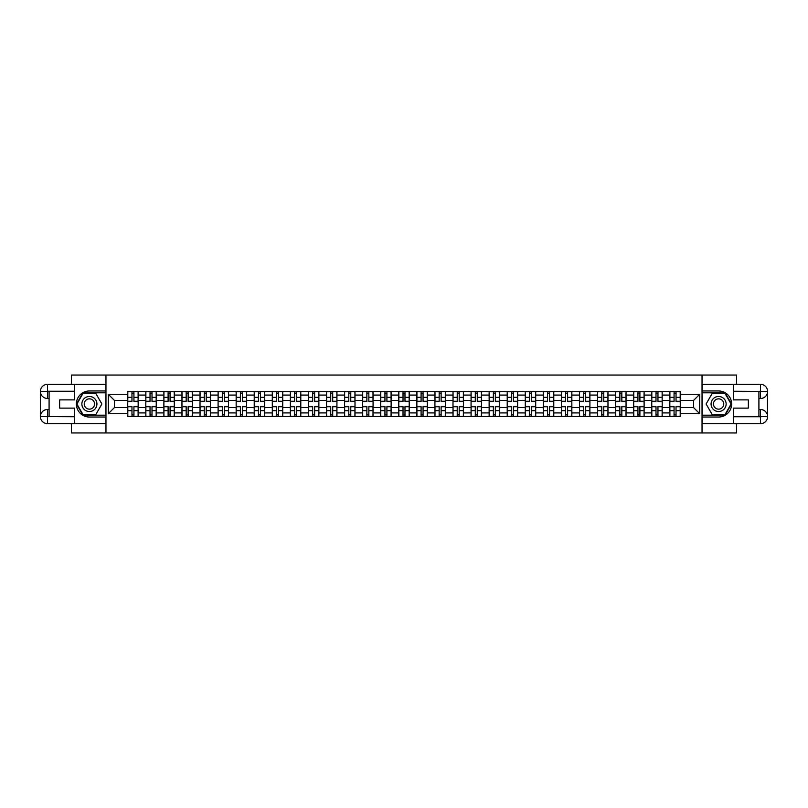 <?xml version="1.0" encoding="UTF-8"?>
<svg xmlns="http://www.w3.org/2000/svg" width="808" height="808" viewBox="0 0 808 808"><rect width="100%" height="100%" fill="white"/><g stroke="black" fill="none" stroke-linecap="round" stroke-linejoin="round"><path stroke-width="1.21" d="M71.447 423.695L71.447 432.957L736.553 432.957L736.553 423.695M736.553 384.305L736.553 375.043L71.447 375.043L71.447 384.305M145.804 416.453L145.804 395.082L138.168 395.082L138.168 416.453M138.168 395.082L138.168 391.547M145.804 395.082L145.804 391.547M156.237 391.547L156.237 416.453M163.883 416.453L163.883 391.547M174.306 391.547L174.306 416.453M181.952 416.453L181.952 391.547M192.375 391.547L192.375 416.453M200.02 416.453L200.02 391.547M210.444 391.547L210.444 416.453M218.089 416.453L218.089 391.547M228.512 391.547L228.512 416.453M236.158 416.453L236.158 391.547M246.581 391.547L246.581 416.453M254.227 416.453L254.227 391.547M264.65 391.547L264.65 416.453M272.296 416.453L272.296 391.547M282.719 391.547L282.719 416.453M290.365 416.453L290.365 391.547M300.788 391.547L300.788 416.453M308.434 416.453L308.434 391.547M318.867 391.547L318.867 416.453M326.503 416.453L326.503 391.547M336.936 391.547L336.936 416.453M344.582 416.453L344.582 391.547M355.005 391.547L355.005 416.453M362.651 416.453L362.651 391.547M373.074 391.547L373.074 416.453M380.719 416.453L380.719 391.547M391.143 391.547L391.143 416.453M398.788 416.453L398.788 391.547M409.212 391.547L409.212 416.453M416.857 416.453L416.857 391.547M427.281 391.547L427.281 416.453M434.926 416.453L434.926 391.547M445.349 391.547L445.349 416.453M452.995 416.453L452.995 391.547M463.418 391.547L463.418 416.453M471.064 416.453L471.064 391.547M481.497 391.547L481.497 416.453M489.133 416.453L489.133 391.547M499.566 391.547L499.566 416.453M507.212 416.453L507.212 391.547M517.635 391.547L517.635 416.453M525.281 416.453L525.281 391.547M535.704 391.547L535.704 416.453M543.35 416.453L543.35 391.547M553.773 391.547L553.773 416.453M561.419 416.453L561.419 391.547M571.842 391.547L571.842 416.453M579.487 416.453L579.487 391.547M589.911 391.547L589.911 416.453M597.556 416.453L597.556 391.547M607.98 391.547L607.98 416.453M615.625 416.453L615.625 391.547M626.048 391.547L626.048 416.453M633.694 416.453L633.694 391.547M644.117 391.547L644.117 416.453M651.763 416.453L651.763 391.547M662.196 391.547L662.196 416.453M669.832 416.453L669.832 391.547M669.832 407.596L662.196 407.596M651.763 407.596L644.117 407.596M633.694 407.596L626.048 407.596M615.625 407.596L607.98 407.596M597.556 407.596L589.911 407.596M579.487 407.596L571.842 407.596M561.419 407.596L553.773 407.596M543.35 407.596L535.704 407.596M525.281 407.596L517.635 407.596M507.212 407.596L499.566 407.596M489.133 407.596L481.497 407.596M471.064 407.596L463.418 407.596M452.995 407.596L445.349 407.596M434.926 407.596L427.281 407.596M416.857 407.596L409.212 407.596M398.788 407.596L391.143 407.596M380.719 407.596L373.074 407.596M362.651 407.596L355.005 407.596M344.582 407.596L336.936 407.596M326.503 407.596L318.867 407.596M308.434 407.596L300.788 407.596M290.365 407.596L282.719 407.596M272.296 407.596L264.65 407.596M254.227 407.596L246.581 407.596M236.158 407.596L228.512 407.596M218.089 407.596L210.444 407.596M200.02 407.596L192.375 407.596M181.952 407.596L174.306 407.596M163.883 407.596L156.237 407.596M145.804 407.596L138.168 407.596M669.832 400.404L662.196 400.404M651.763 400.404L644.117 400.404M633.694 400.404L626.048 400.404M615.625 400.404L607.98 400.404M597.556 400.404L589.911 400.404M579.487 400.404L571.842 400.404M561.419 400.404L553.773 400.404M543.35 400.404L535.704 400.404M525.281 400.404L517.635 400.404M507.212 400.404L499.566 400.404M489.133 400.404L481.497 400.404M471.064 400.404L463.418 400.404M452.995 400.404L445.349 400.404M434.926 400.404L427.281 400.404M416.857 400.404L409.212 400.404M398.788 400.404L391.143 400.404M380.719 400.404L373.074 400.404M362.651 400.404L355.005 400.404M344.582 400.404L336.936 400.404M326.503 400.404L318.867 400.404M308.434 400.404L300.788 400.404M290.365 400.404L282.719 400.404M272.296 400.404L264.65 400.404M254.227 400.404L246.581 400.404M236.158 400.404L228.512 400.404M218.089 400.404L210.444 400.404M200.02 400.404L192.375 400.404M181.952 400.404L174.306 400.404M163.883 400.404L156.237 400.404M145.804 400.404L138.168 400.404M114.413 407.596L127.735 407.596L127.735 400.404L114.413 400.404L114.413 407.596L108.282 413.726L108.282 394.274L127.735 394.274L127.735 400.404M680.265 400.404L680.265 407.596L693.587 407.596L693.587 400.404L680.265 400.404L680.265 391.547L127.735 391.547L127.735 394.274M680.265 394.274L699.718 394.274L699.718 413.726L680.265 413.726L680.265 407.596M127.735 407.596L127.735 416.453L680.265 416.453L680.265 413.726M127.735 413.726L108.282 413.726M702.041 432.957L702.041 375.043M105.959 432.957L105.959 375.043M133.936 414.716L131.967 414.716M131.967 393.284L133.936 393.284M152.005 414.716L150.036 414.716M150.036 393.284L152.005 393.284M170.074 414.716L168.104 414.716M168.104 393.284L170.074 393.284M188.143 414.716L186.173 414.716M186.173 393.284L188.143 393.284M206.212 414.716L204.242 414.716M204.242 393.284L206.212 393.284M224.281 414.716L222.311 414.716M222.311 393.284L224.281 393.284M242.36 414.716L240.39 414.716M240.39 393.284L242.36 393.284M260.429 414.716L258.459 414.716M258.459 393.284L260.429 393.284M278.497 414.716L276.528 414.716M276.528 393.284L278.497 393.284M296.566 414.716L294.597 414.716M294.597 393.284L296.566 393.284M314.635 414.716L312.666 414.716M312.666 393.284L314.635 393.284M332.704 414.716L330.735 414.716M330.735 393.284L332.704 393.284M350.773 414.716L348.804 414.716M348.804 393.284L350.773 393.284M368.842 414.716L366.872 414.716M366.872 393.284L368.842 393.284M386.911 414.716L384.941 414.716M384.941 393.284L386.911 393.284M404.98 414.716L403.02 414.716M403.02 393.284L404.98 393.284M423.059 414.716L421.089 414.716M421.089 393.284L423.059 393.284M441.128 414.716L439.158 414.716M439.158 393.284L441.128 393.284M459.196 414.716L457.227 414.716M457.227 393.284L459.196 393.284M477.265 414.716L475.296 414.716M475.296 393.284L477.265 393.284M495.334 414.716L493.365 414.716M493.365 393.284L495.334 393.284M513.403 414.716L511.434 414.716M511.434 393.284L513.403 393.284M531.472 414.716L529.503 414.716M529.503 393.284L531.472 393.284M549.541 414.716L547.572 414.716M547.572 393.284L549.541 393.284M567.61 414.716L565.64 414.716M565.64 393.284L567.61 393.284M585.689 414.716L583.719 414.716M583.719 393.284L585.689 393.284M603.758 414.716L601.788 414.716M601.788 393.284L603.758 393.284M621.827 414.716L619.857 414.716M619.857 393.284L621.827 393.284M639.896 414.716L637.926 414.716M637.926 393.284L639.896 393.284M657.965 414.716L655.995 414.716M655.995 393.284L657.965 393.284M676.033 414.716L674.064 414.716M674.064 393.284L676.033 393.284M108.282 394.274L114.413 400.404M693.587 407.596L699.718 413.726M693.587 400.404L699.718 394.274M133.936 401.505L133.936 391.668L138.107 391.668L138.107 401.505L133.936 401.505M131.967 393.173L133.936 393.173M130.229 391.668L127.795 391.668L127.795 401.505L131.967 401.505L131.967 391.668L135.673 391.668M131.967 406.495L131.967 416.332L127.795 416.332L127.795 406.495L131.967 406.495M133.936 414.827L131.967 414.827M135.673 416.332L138.107 416.332L138.107 406.495L133.936 406.495L133.936 416.332L130.229 416.332M152.005 401.505L152.005 391.668L156.176 391.668L156.176 401.505L152.005 401.505M150.036 393.173L152.005 393.173M148.298 391.668L145.864 391.668L145.864 401.505L150.036 401.505L150.036 391.668L153.742 391.668M170.074 401.505L170.074 391.668L174.245 391.668L174.245 401.505L170.074 401.505M168.104 393.173L170.074 393.173M166.367 391.668L163.933 391.668L163.933 401.505L168.104 401.505L168.104 391.668L171.811 391.668M49.086 398.495L47.52 398.495A7.12 7.12 0 0 1 40.4 391.436A7.12 7.12 0 0 1 47.52 384.305L105.848 384.305L105.848 390.971L89.395 390.971A13.029 13.029 0 0 0 76.366 404A13.029 13.029 0 0 0 89.395 417.029L105.848 417.029L105.848 423.695L47.52 423.695A7.12 7.12 0 0 1 40.4 416.564A7.12 7.12 0 0 1 47.52 409.505L49.086 409.505M105.848 417.029L105.848 390.971M74.568 384.305L74.568 399.889L59.63 399.889L59.63 408.111L74.568 408.111L74.568 423.695M74.568 391.254L47.52 391.254L47.52 398.495A7.12 7.12 0 0 1 40.4 391.436L40.4 416.564L74.568 416.746M47.52 416.746L47.52 423.695A7.12 7.12 0 0 1 40.4 416.564A7.12 7.12 0 0 1 47.52 409.505L47.52 416.453L49.086 416.453L49.086 391.547L47.52 391.547M105.848 392.819L82.941 392.819L76.487 404L82.941 415.181L105.848 415.181M47.52 398.495A7.12 7.12 0 0 1 40.4 391.436L47.339 391.375M758.914 409.505L760.48 409.505A7.12 7.12 0 0 1 767.6 416.564A7.12 7.12 0 0 1 760.48 423.695L702.152 423.695L702.152 417.029L718.605 417.029A13.029 13.029 0 0 0 731.634 404A13.029 13.029 0 0 0 718.605 390.971L702.152 390.971L702.152 384.305L760.48 384.305A7.12 7.12 0 0 1 767.6 391.436A7.12 7.12 0 0 1 760.48 398.495L758.914 398.495M702.152 390.971L702.152 417.029M733.432 423.695L733.432 408.111L748.37 408.111L748.37 399.889L733.432 399.889L733.432 384.305M733.432 416.746L760.48 416.746L760.48 409.505A7.12 7.12 0 0 1 767.6 416.564L767.6 391.436L733.432 391.254M760.48 391.254L760.48 384.305A7.12 7.12 0 0 1 767.6 391.436A7.12 7.12 0 0 1 760.48 398.495L760.48 391.547L758.914 391.547L758.914 416.453L760.48 416.453M702.152 415.181L725.059 415.181L731.513 404L725.059 392.819L702.152 392.819M760.48 409.505A7.12 7.12 0 0 1 767.6 416.564L760.661 416.625M81.871 404A7.525 7.525 0 0 0 89.395 411.524A7.525 7.525 0 0 0 96.93 404A7.525 7.525 0 0 0 89.395 396.476A7.525 7.525 0 0 0 81.871 404M84.244 404A5.151 5.151 0 0 0 89.395 409.151A5.151 5.151 0 0 0 94.556 404A5.151 5.151 0 0 0 89.395 398.849A5.151 5.151 0 0 0 84.244 404M95.647 393.173L101.899 404L95.647 414.827L83.143 414.827L76.891 404L83.143 393.173L95.647 393.173M711.07 404A7.525 7.525 0 0 0 718.605 411.524A7.525 7.525 0 0 0 726.129 404A7.525 7.525 0 0 0 718.605 396.476A7.525 7.525 0 0 0 711.07 404M713.444 404A5.151 5.151 0 0 0 718.605 409.151A5.151 5.151 0 0 0 723.756 404A5.151 5.151 0 0 0 718.605 398.849A5.151 5.151 0 0 0 713.444 404M724.857 393.173L731.109 404L724.857 414.827L712.353 414.827L706.101 404L712.353 393.173L724.857 393.173M150.036 406.495L150.036 416.332L145.864 416.332L145.864 406.495L150.036 406.495M152.005 414.827L150.036 414.827M153.742 416.332L156.176 416.332L156.176 406.495L152.005 406.495L152.005 416.332L148.298 416.332M168.104 406.495L168.104 416.332L163.933 416.332L163.933 406.495L168.104 406.495M170.074 414.827L168.104 414.827M171.811 416.332L174.245 416.332L174.245 406.495L170.074 406.495L170.074 416.332L166.367 416.332M188.143 401.505L188.143 391.668L192.314 391.668L192.314 401.505L188.143 401.505M186.173 393.173L188.143 393.173M184.436 391.668L182.002 391.668L182.002 401.505L186.173 401.505L186.173 391.668L189.88 391.668M206.212 401.505L206.212 391.668L210.383 391.668L210.383 401.505L206.212 401.505M204.242 393.173L206.212 393.173M202.505 391.668L200.071 391.668L200.071 401.505L204.242 401.505L204.242 391.668L207.949 391.668M224.281 401.505L224.281 391.668L228.452 391.668L228.452 401.505L224.281 401.505M222.311 393.173L224.281 393.173M220.574 391.668L218.15 391.668L218.15 401.505L222.311 401.505L222.311 391.668L226.018 391.668M186.173 406.495L186.173 416.332L182.002 416.332L182.002 406.495L186.173 406.495M188.143 414.827L186.173 414.827M189.88 416.332L192.314 416.332L192.314 406.495L188.143 406.495L188.143 416.332L184.436 416.332M204.242 406.495L204.242 416.332L200.071 416.332L200.071 406.495L204.242 406.495M206.212 414.827L204.242 414.827M207.949 416.332L210.383 416.332L210.383 406.495L206.212 406.495L206.212 416.332L202.505 416.332M222.311 406.495L222.311 416.332L218.15 416.332L218.15 406.495L222.311 406.495M224.281 414.827L222.311 414.827M226.018 416.332L228.452 416.332L228.452 406.495L224.281 406.495L224.281 416.332L220.574 416.332M242.36 401.505L242.36 391.668L246.521 391.668L246.521 401.505L242.36 401.505M240.39 393.173L242.36 393.173M238.653 391.668L236.219 391.668L236.219 401.505L240.39 401.505L240.39 391.668L244.097 391.668M240.39 406.495L240.39 416.332L236.219 416.332L236.219 406.495L240.39 406.495M242.36 414.827L240.39 414.827M244.097 416.332L246.521 416.332L246.521 406.495L242.36 406.495L242.36 416.332L238.653 416.332M260.429 401.505L260.429 391.668L264.6 391.668L264.6 401.505L260.429 401.505M258.459 393.173L260.429 393.173M256.722 391.668L254.288 391.668L254.288 401.505L258.459 401.505L258.459 391.668L262.166 391.668M258.459 406.495L258.459 416.332L254.288 416.332L254.288 406.495L258.459 406.495M260.429 414.827L258.459 414.827M262.166 416.332L264.6 416.332L264.6 406.495L260.429 406.495L260.429 416.332L256.722 416.332M278.497 401.505L278.497 391.668L282.669 391.668L282.669 401.505L278.497 401.505M276.528 393.173L278.497 393.173M274.791 391.668L272.357 391.668L272.357 401.505L276.528 401.505L276.528 391.668L280.235 391.668M276.528 406.495L276.528 416.332L272.357 416.332L272.357 406.495L276.528 406.495M278.497 414.827L276.528 414.827M280.235 416.332L282.669 416.332L282.669 406.495L278.497 406.495L278.497 416.332L274.791 416.332M296.566 401.505L296.566 391.668L300.738 391.668L300.738 401.505L296.566 401.505M294.597 393.173L296.566 393.173M292.86 391.668L290.425 391.668L290.425 401.505L294.597 401.505L294.597 391.668L298.304 391.668M294.597 406.495L294.597 416.332L290.425 416.332L290.425 406.495L294.597 406.495M296.566 414.827L294.597 414.827M298.304 416.332L300.738 416.332L300.738 406.495L296.566 406.495L296.566 416.332L292.86 416.332M314.635 401.505L314.635 391.668L318.806 391.668L318.806 401.505L314.635 401.505M312.666 393.173L314.635 393.173M310.929 391.668L308.494 391.668L308.494 401.505L312.666 401.505L312.666 391.668L316.372 391.668M332.704 401.505L332.704 391.668L336.875 391.668L336.875 401.505L332.704 401.505M330.735 393.173L332.704 393.173M328.997 391.668L326.563 391.668L326.563 401.505L330.735 401.505L330.735 391.668L334.441 391.668M350.773 401.505L350.773 391.668L354.944 391.668L354.944 401.505L350.773 401.505M348.804 393.173L350.773 393.173M347.066 391.668L344.632 391.668L344.632 401.505L348.804 401.505L348.804 391.668L352.51 391.668M368.842 401.505L368.842 391.668L373.013 391.668L373.013 401.505L368.842 401.505M366.872 393.173L368.842 393.173M365.135 391.668L362.701 391.668L362.701 401.505L366.872 401.505L366.872 391.668L370.579 391.668M386.911 401.505L386.911 391.668L391.082 391.668L391.082 401.505L386.911 401.505M384.941 393.173L386.911 393.173M383.204 391.668L380.78 391.668L380.78 401.505L384.941 401.505L384.941 391.668L388.648 391.668M404.98 401.505L404.98 391.668L409.151 391.668L409.151 401.505L404.98 401.505M403.02 393.173L404.98 393.173M401.273 391.668L398.849 391.668L398.849 401.505L403.02 401.505L403.02 391.668L406.727 391.668M312.666 406.495L312.666 416.332L308.494 416.332L308.494 406.495L312.666 406.495M314.635 414.827L312.666 414.827M316.372 416.332L318.806 416.332L318.806 406.495L314.635 406.495L314.635 416.332L310.929 416.332M330.735 406.495L330.735 416.332L326.563 416.332L326.563 406.495L330.735 406.495M332.704 414.827L330.735 414.827M334.441 416.332L336.875 416.332L336.875 406.495L332.704 406.495L332.704 416.332L328.997 416.332M348.804 406.495L348.804 416.332L344.632 416.332L344.632 406.495L348.804 406.495M350.773 414.827L348.804 414.827M352.51 416.332L354.944 416.332L354.944 406.495L350.773 406.495L350.773 416.332L347.066 416.332M366.872 406.495L366.872 416.332L362.701 416.332L362.701 406.495L366.872 406.495M368.842 414.827L366.872 414.827M370.579 416.332L373.013 416.332L373.013 406.495L368.842 406.495L368.842 416.332L365.135 416.332M384.941 406.495L384.941 416.332L380.78 416.332L380.78 406.495L384.941 406.495M386.911 414.827L384.941 414.827M388.648 416.332L391.082 416.332L391.082 406.495L386.911 406.495L386.911 416.332L383.204 416.332M403.02 406.495L403.02 416.332L398.849 416.332L398.849 406.495L403.02 406.495M404.98 414.827L403.02 414.827M406.727 416.332L409.151 416.332L409.151 406.495L404.98 406.495L404.98 416.332L401.273 416.332M423.059 401.505L423.059 391.668L427.22 391.668L427.22 401.505L423.059 401.505M421.089 393.173L423.059 393.173M419.352 391.668L416.918 391.668L416.918 401.505L421.089 401.505L421.089 391.668L424.796 391.668M421.089 406.495L421.089 416.332L416.918 416.332L416.918 406.495L421.089 406.495M423.059 414.827L421.089 414.827M424.796 416.332L427.22 416.332L427.22 406.495L423.059 406.495L423.059 416.332L419.352 416.332M441.128 401.505L441.128 391.668L445.299 391.668L445.299 401.505L441.128 401.505M439.158 393.173L441.128 393.173M437.421 391.668L434.987 391.668L434.987 401.505L439.158 401.505L439.158 391.668L442.865 391.668M439.158 406.495L439.158 416.332L434.987 416.332L434.987 406.495L439.158 406.495M441.128 414.827L439.158 414.827M442.865 416.332L445.299 416.332L445.299 406.495L441.128 406.495L441.128 416.332L437.421 416.332M459.196 401.505L459.196 391.668L463.368 391.668L463.368 401.505L459.196 401.505M457.227 393.173L459.196 393.173M455.49 391.668L453.056 391.668L453.056 401.505L457.227 401.505L457.227 391.668L460.934 391.668M457.227 406.495L457.227 416.332L453.056 416.332L453.056 406.495L457.227 406.495M459.196 414.827L457.227 414.827M460.934 416.332L463.368 416.332L463.368 406.495L459.196 406.495L459.196 416.332L455.49 416.332M477.265 401.505L477.265 391.668L481.437 391.668L481.437 401.505L477.265 401.505M475.296 393.173L477.265 393.173M473.559 391.668L471.125 391.668L471.125 401.505L475.296 401.505L475.296 391.668L479.003 391.668M475.296 406.495L475.296 416.332L471.125 416.332L471.125 406.495L475.296 406.495M477.265 414.827L475.296 414.827M479.003 416.332L481.437 416.332L481.437 406.495L477.265 406.495L477.265 416.332L473.559 416.332M495.334 401.505L495.334 391.668L499.506 391.668L499.506 401.505L495.334 401.505M493.365 393.173L495.334 393.173M491.628 391.668L489.194 391.668L489.194 401.505L493.365 401.505L493.365 391.668L497.071 391.668M493.365 406.495L493.365 416.332L489.194 416.332L489.194 406.495L493.365 406.495M495.334 414.827L493.365 414.827M497.071 416.332L499.506 416.332L499.506 406.495L495.334 406.495L495.334 416.332L491.628 416.332M513.403 401.505L513.403 391.668L517.575 391.668L517.575 401.505L513.403 401.505M511.434 393.173L513.403 393.173M509.696 391.668L507.262 391.668L507.262 401.505L511.434 401.505L511.434 391.668L515.14 391.668M511.434 406.495L511.434 416.332L507.262 416.332L507.262 406.495L511.434 406.495M513.403 414.827L511.434 414.827M515.14 416.332L517.575 416.332L517.575 406.495L513.403 406.495L513.403 416.332L509.696 416.332M531.472 401.505L531.472 391.668L535.643 391.668L535.643 401.505L531.472 401.505M529.503 393.173L531.472 393.173M527.765 391.668L525.331 391.668L525.331 401.505L529.503 401.505L529.503 391.668L533.209 391.668M529.503 406.495L529.503 416.332L525.331 416.332L525.331 406.495L529.503 406.495M531.472 414.827L529.503 414.827M533.209 416.332L535.643 416.332L535.643 406.495L531.472 406.495L531.472 416.332L527.765 416.332M549.541 401.505L549.541 391.668L553.712 391.668L553.712 401.505L549.541 401.505M547.572 393.173L549.541 393.173M545.834 391.668L543.4 391.668L543.4 401.505L547.572 401.505L547.572 391.668L551.278 391.668M547.572 406.495L547.572 416.332L543.4 416.332L543.4 406.495L547.572 406.495M549.541 414.827L547.572 414.827M551.278 416.332L553.712 416.332L553.712 406.495L549.541 406.495L549.541 416.332L545.834 416.332M567.61 401.505L567.61 391.668L571.781 391.668L571.781 401.505L567.61 401.505M565.64 393.173L567.61 393.173M563.903 391.668L561.479 391.668L561.479 401.505L565.64 401.505L565.64 391.668L569.347 391.668M565.64 406.495L565.64 416.332L561.479 416.332L561.479 406.495L565.64 406.495M567.61 414.827L565.64 414.827M569.347 416.332L571.781 416.332L571.781 406.495L567.61 406.495L567.61 416.332L563.903 416.332M585.689 401.505L585.689 391.668L589.85 391.668L589.85 401.505L585.689 401.505M583.719 393.173L585.689 393.173M581.982 391.668L579.548 391.668L579.548 401.505L583.719 401.505L583.719 391.668L587.426 391.668M583.719 406.495L583.719 416.332L579.548 416.332L579.548 406.495L583.719 406.495M585.689 414.827L583.719 414.827M587.426 416.332L589.85 416.332L589.85 406.495L585.689 406.495L585.689 416.332L581.982 416.332M603.758 401.505L603.758 391.668L607.929 391.668L607.929 401.505L603.758 401.505M601.788 393.173L603.758 393.173M600.051 391.668L597.617 391.668L597.617 401.505L601.788 401.505L601.788 391.668L605.495 391.668M601.788 406.495L601.788 416.332L597.617 416.332L597.617 406.495L601.788 406.495M603.758 414.827L601.788 414.827M605.495 416.332L607.929 416.332L607.929 406.495L603.758 406.495L603.758 416.332L600.051 416.332M621.827 401.505L621.827 391.668L625.998 391.668L625.998 401.505L621.827 401.505M619.857 393.173L621.827 393.173M618.12 391.668L615.686 391.668L615.686 401.505L619.857 401.505L619.857 391.668L623.564 391.668M619.857 406.495L619.857 416.332L615.686 416.332L615.686 406.495L619.857 406.495M621.827 414.827L619.857 414.827M623.564 416.332L625.998 416.332L625.998 406.495L621.827 406.495L621.827 416.332L618.12 416.332M639.896 401.505L639.896 391.668L644.067 391.668L644.067 401.505L639.896 401.505M637.926 393.173L639.896 393.173M636.189 391.668L633.755 391.668L633.755 401.505L637.926 401.505L637.926 391.668L641.633 391.668M637.926 406.495L637.926 416.332L633.755 416.332L633.755 406.495L637.926 406.495M639.896 414.827L637.926 414.827M641.633 416.332L644.067 416.332L644.067 406.495L639.896 406.495L639.896 416.332L636.189 416.332M657.965 401.505L657.965 391.668L662.136 391.668L662.136 401.505L657.965 401.505M655.995 393.173L657.965 393.173M654.258 391.668L651.824 391.668L651.824 401.505L655.995 401.505L655.995 391.668L659.702 391.668M655.995 406.495L655.995 416.332L651.824 416.332L651.824 406.495L655.995 406.495M657.965 414.827L655.995 414.827M659.702 416.332L662.136 416.332L662.136 406.495L657.965 406.495L657.965 416.332L654.258 416.332M676.033 401.505L676.033 391.668L680.205 391.668L680.205 401.505L676.033 401.505M674.064 393.173L676.033 393.173M672.327 391.668L669.893 391.668L669.893 401.505L674.064 401.505L674.064 391.668L677.771 391.668M674.064 406.495L674.064 416.332L669.893 416.332L669.893 406.495L674.064 406.495M676.033 414.827L674.064 414.827M677.771 416.332L680.205 416.332L680.205 406.495L676.033 406.495L676.033 416.332L672.327 416.332M651.763 395.082L644.117 395.082M633.694 395.082L626.048 395.082M615.625 395.082L607.98 395.082M597.556 395.082L589.911 395.082M579.487 395.082L571.842 395.082M561.419 395.082L553.773 395.082M543.35 395.082L535.704 395.082M525.281 395.082L517.635 395.082M507.212 395.082L499.566 395.082M489.133 395.082L481.497 395.082M471.064 395.082L463.418 395.082M452.995 395.082L445.349 395.082M434.926 395.082L427.281 395.082M416.857 395.082L409.212 395.082M398.788 395.082L391.143 395.082M380.719 395.082L373.074 395.082M362.651 395.082L355.005 395.082M344.582 395.082L336.936 395.082M326.503 395.082L318.867 395.082M308.434 395.082L300.788 395.082M290.365 395.082L282.719 395.082M272.296 395.082L264.65 395.082M254.227 395.082L246.581 395.082M236.158 395.082L228.512 395.082M218.089 395.082L210.444 395.082M200.02 395.082L192.375 395.082M181.952 395.082L174.306 395.082M163.883 395.082L156.237 395.082M669.832 395.082L662.196 395.082M651.763 412.918L644.117 412.918M633.694 412.918L626.048 412.918M615.625 412.918L607.98 412.918M597.556 412.918L589.911 412.918M579.487 412.918L571.842 412.918M561.419 412.918L553.773 412.918M543.35 412.918L535.704 412.918M525.281 412.918L517.635 412.918M507.212 412.918L499.566 412.918M489.133 412.918L481.497 412.918M471.064 412.918L463.418 412.918M452.995 412.918L445.349 412.918M434.926 412.918L427.281 412.918M416.857 412.918L409.212 412.918M398.788 412.918L391.143 412.918M380.719 412.918L373.074 412.918M362.651 412.918L355.005 412.918M344.582 412.918L336.936 412.918M326.503 412.918L318.867 412.918M308.434 412.918L300.788 412.918M290.365 412.918L282.719 412.918M272.296 412.918L264.65 412.918M254.227 412.918L246.581 412.918M236.158 412.918L228.512 412.918M218.089 412.918L210.444 412.918M200.02 412.918L192.375 412.918M181.952 412.918L174.306 412.918M163.883 412.918L156.237 412.918M145.804 412.918L138.168 412.918M669.832 412.918L662.196 412.918M133.936 401.263L138.107 401.263M133.936 397.354L138.107 397.354M127.795 401.263L131.967 401.263M127.795 397.354L131.967 397.354M131.967 406.737L127.795 406.737M131.967 410.646L127.795 410.646M138.107 406.737L133.936 406.737M138.107 410.646L133.936 410.646M152.005 401.263L156.176 401.263M152.005 397.354L156.176 397.354M145.864 401.263L150.036 401.263M145.864 397.354L150.036 397.354M170.074 401.263L174.245 401.263M170.074 397.354L174.245 397.354M163.933 401.263L168.104 401.263M163.933 397.354L168.104 397.354M40.4 416.564A7.12 7.12 0 0 1 47.52 409.505M40.4 391.436A7.12 7.12 0 0 1 47.52 384.305L47.52 391.254M767.6 391.436A7.12 7.12 0 0 1 760.48 398.495M767.6 416.564A7.12 7.12 0 0 1 760.48 423.695L760.48 416.746M150.036 406.737L145.864 406.737M150.036 410.646L145.864 410.646M156.176 406.737L152.005 406.737M156.176 410.646L152.005 410.646M168.104 406.737L163.933 406.737M168.104 410.646L163.933 410.646M174.245 406.737L170.074 406.737M174.245 410.646L170.074 410.646M188.143 401.263L192.314 401.263M188.143 397.354L192.314 397.354M182.002 401.263L186.173 401.263M182.002 397.354L186.173 397.354M206.212 401.263L210.383 401.263M206.212 397.354L210.383 397.354M200.071 401.263L204.242 401.263M200.071 397.354L204.242 397.354M224.281 401.263L228.452 401.263M224.281 397.354L228.452 397.354M218.15 401.263L222.311 401.263M218.15 397.354L222.311 397.354M186.173 406.737L182.002 406.737M186.173 410.646L182.002 410.646M192.314 406.737L188.143 406.737M192.314 410.646L188.143 410.646M204.242 406.737L200.071 406.737M204.242 410.646L200.071 410.646M210.383 406.737L206.212 406.737M210.383 410.646L206.212 410.646M222.311 406.737L218.15 406.737M222.311 410.646L218.15 410.646M228.452 406.737L224.281 406.737M228.452 410.646L224.281 410.646M242.36 401.263L246.521 401.263M242.36 397.354L246.521 397.354M236.219 401.263L240.39 401.263M236.219 397.354L240.39 397.354M240.39 406.737L236.219 406.737M240.39 410.646L236.219 410.646M246.521 406.737L242.36 406.737M246.521 410.646L242.36 410.646M260.429 401.263L264.6 401.263M260.429 397.354L264.6 397.354M254.288 401.263L258.459 401.263M254.288 397.354L258.459 397.354M258.459 406.737L254.288 406.737M258.459 410.646L254.288 410.646M264.6 406.737L260.429 406.737M264.6 410.646L260.429 410.646M278.497 401.263L282.669 401.263M278.497 397.354L282.669 397.354M272.357 401.263L276.528 401.263M272.357 397.354L276.528 397.354M276.528 406.737L272.357 406.737M276.528 410.646L272.357 410.646M282.669 406.737L278.497 406.737M282.669 410.646L278.497 410.646M296.566 401.263L300.738 401.263M296.566 397.354L300.738 397.354M290.425 401.263L294.597 401.263M290.425 397.354L294.597 397.354M294.597 406.737L290.425 406.737M294.597 410.646L290.425 410.646M300.738 406.737L296.566 406.737M300.738 410.646L296.566 410.646M314.635 401.263L318.806 401.263M314.635 397.354L318.806 397.354M308.494 401.263L312.666 401.263M308.494 397.354L312.666 397.354M332.704 401.263L336.875 401.263M332.704 397.354L336.875 397.354M326.563 401.263L330.735 401.263M326.563 397.354L330.735 397.354M350.773 401.263L354.944 401.263M350.773 397.354L354.944 397.354M344.632 401.263L348.804 401.263M344.632 397.354L348.804 397.354M368.842 401.263L373.013 401.263M368.842 397.354L373.013 397.354M362.701 401.263L366.872 401.263M362.701 397.354L366.872 397.354M386.911 401.263L391.082 401.263M386.911 397.354L391.082 397.354M380.78 401.263L384.941 401.263M380.78 397.354L384.941 397.354M404.98 401.263L409.151 401.263M404.98 397.354L409.151 397.354M398.849 401.263L403.02 401.263M398.849 397.354L403.02 397.354M312.666 406.737L308.494 406.737M312.666 410.646L308.494 410.646M318.806 406.737L314.635 406.737M318.806 410.646L314.635 410.646M330.735 406.737L326.563 406.737M330.735 410.646L326.563 410.646M336.875 406.737L332.704 406.737M336.875 410.646L332.704 410.646M348.804 406.737L344.632 406.737M348.804 410.646L344.632 410.646M354.944 406.737L350.773 406.737M354.944 410.646L350.773 410.646M366.872 406.737L362.701 406.737M366.872 410.646L362.701 410.646M373.013 406.737L368.842 406.737M373.013 410.646L368.842 410.646M384.941 406.737L380.78 406.737M384.941 410.646L380.78 410.646M391.082 406.737L386.911 406.737M391.082 410.646L386.911 410.646M403.02 406.737L398.849 406.737M403.02 410.646L398.849 410.646M409.151 406.737L404.98 406.737M409.151 410.646L404.98 410.646M423.059 401.263L427.22 401.263M423.059 397.354L427.22 397.354M416.918 401.263L421.089 401.263M416.918 397.354L421.089 397.354M421.089 406.737L416.918 406.737M421.089 410.646L416.918 410.646M427.22 406.737L423.059 406.737M427.22 410.646L423.059 410.646M441.128 401.263L445.299 401.263M441.128 397.354L445.299 397.354M434.987 401.263L439.158 401.263M434.987 397.354L439.158 397.354M439.158 406.737L434.987 406.737M439.158 410.646L434.987 410.646M445.299 406.737L441.128 406.737M445.299 410.646L441.128 410.646M459.196 401.263L463.368 401.263M459.196 397.354L463.368 397.354M453.056 401.263L457.227 401.263M453.056 397.354L457.227 397.354M457.227 406.737L453.056 406.737M457.227 410.646L453.056 410.646M463.368 406.737L459.196 406.737M463.368 410.646L459.196 410.646M477.265 401.263L481.437 401.263M477.265 397.354L481.437 397.354M471.125 401.263L475.296 401.263M471.125 397.354L475.296 397.354M475.296 406.737L471.125 406.737M475.296 410.646L471.125 410.646M481.437 406.737L477.265 406.737M481.437 410.646L477.265 410.646M495.334 401.263L499.506 401.263M495.334 397.354L499.506 397.354M489.194 401.263L493.365 401.263M489.194 397.354L493.365 397.354M493.365 406.737L489.194 406.737M493.365 410.646L489.194 410.646M499.506 406.737L495.334 406.737M499.506 410.646L495.334 410.646M513.403 401.263L517.575 401.263M513.403 397.354L517.575 397.354M507.262 401.263L511.434 401.263M507.262 397.354L511.434 397.354M511.434 406.737L507.262 406.737M511.434 410.646L507.262 410.646M517.575 406.737L513.403 406.737M517.575 410.646L513.403 410.646M531.472 401.263L535.643 401.263M531.472 397.354L535.643 397.354M525.331 401.263L529.503 401.263M525.331 397.354L529.503 397.354M529.503 406.737L525.331 406.737M529.503 410.646L525.331 410.646M535.643 406.737L531.472 406.737M535.643 410.646L531.472 410.646M549.541 401.263L553.712 401.263M549.541 397.354L553.712 397.354M543.4 401.263L547.572 401.263M543.4 397.354L547.572 397.354M547.572 406.737L543.4 406.737M547.572 410.646L543.4 410.646M553.712 406.737L549.541 406.737M553.712 410.646L549.541 410.646M567.61 401.263L571.781 401.263M567.61 397.354L571.781 397.354M561.479 401.263L565.64 401.263M561.479 397.354L565.64 397.354M565.64 406.737L561.479 406.737M565.64 410.646L561.479 410.646M571.781 406.737L567.61 406.737M571.781 410.646L567.61 410.646M585.689 401.263L589.85 401.263M585.689 397.354L589.85 397.354M579.548 401.263L583.719 401.263M579.548 397.354L583.719 397.354M583.719 406.737L579.548 406.737M583.719 410.646L579.548 410.646M589.85 406.737L585.689 406.737M589.85 410.646L585.689 410.646M603.758 401.263L607.929 401.263M603.758 397.354L607.929 397.354M597.617 401.263L601.788 401.263M597.617 397.354L601.788 397.354M601.788 406.737L597.617 406.737M601.788 410.646L597.617 410.646M607.929 406.737L603.758 406.737M607.929 410.646L603.758 410.646M621.827 401.263L625.998 401.263M621.827 397.354L625.998 397.354M615.686 401.263L619.857 401.263M615.686 397.354L619.857 397.354M619.857 406.737L615.686 406.737M619.857 410.646L615.686 410.646M625.998 406.737L621.827 406.737M625.998 410.646L621.827 410.646M639.896 401.263L644.067 401.263M639.896 397.354L644.067 397.354M633.755 401.263L637.926 401.263M633.755 397.354L637.926 397.354M637.926 406.737L633.755 406.737M637.926 410.646L633.755 410.646M644.067 406.737L639.896 406.737M644.067 410.646L639.896 410.646M657.965 401.263L662.136 401.263M657.965 397.354L662.136 397.354M651.824 401.263L655.995 401.263M651.824 397.354L655.995 397.354M655.995 406.737L651.824 406.737M655.995 410.646L651.824 410.646M662.136 406.737L657.965 406.737M662.136 410.646L657.965 410.646M676.033 401.263L680.205 401.263M676.033 397.354L680.205 397.354M669.893 401.263L674.064 401.263M669.893 397.354L674.064 397.354M674.064 406.737L669.893 406.737M674.064 410.646L669.893 410.646M680.205 406.737L676.033 406.737M680.205 410.646L676.033 410.646"/></g></svg>

